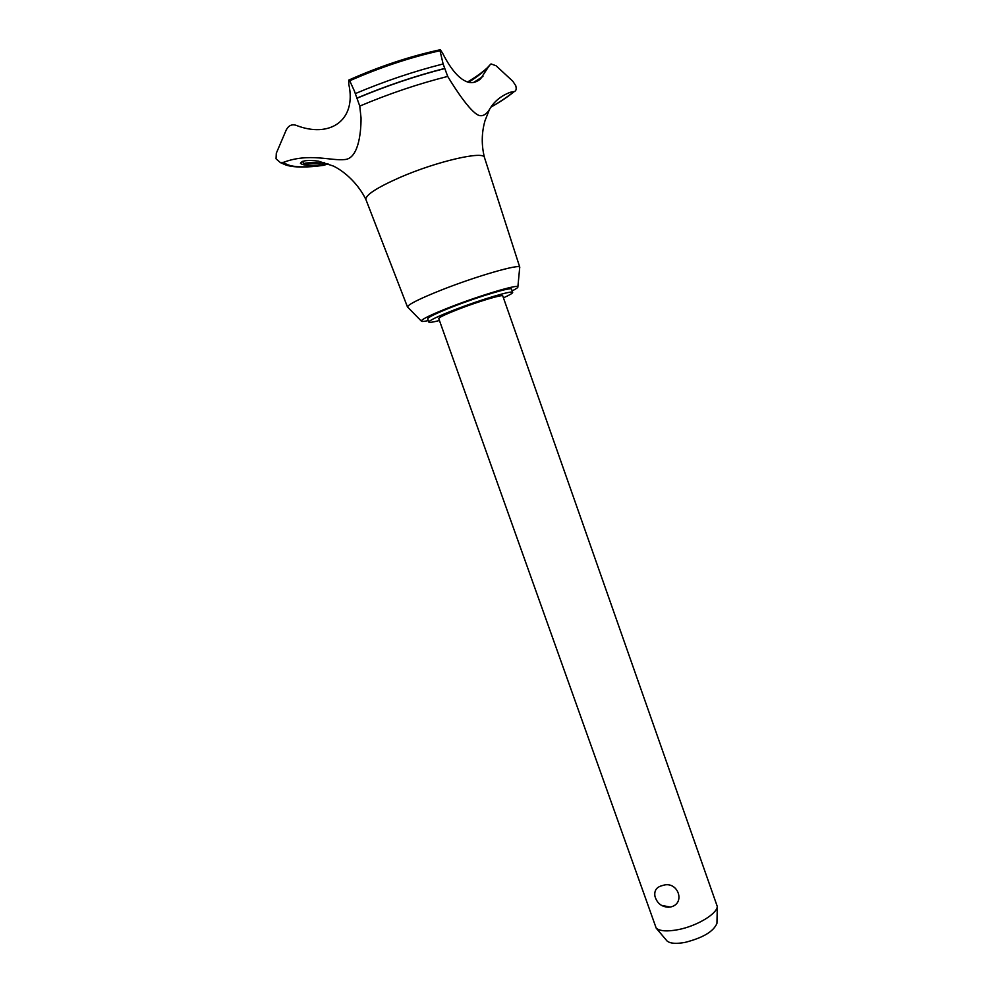 <?xml version="1.0" encoding="UTF-8"?>
<svg xmlns="http://www.w3.org/2000/svg" width="993" height="993" viewBox="0 0 993 993"><rect width="100%" height="100%" fill="white"/><g stroke="black" fill="none" stroke-linecap="round" stroke-linejoin="round"><path stroke-width="1.49" d="M503.439 297.838C509.694 294.995 512.773 293.183 512.686 292.389L511.544 289.149C512.053 286.654 479.309 296.361 453.118 306.601C436.473 313.155 427.995 317.239 427.673 318.852L428.815 322.08C429.224 322.762 432.762 322.241 439.44 320.503M512.686 292.389C513.207 289.944 480.488 299.712 454.298 309.915C437.64 316.444 429.15 320.503 428.815 322.08M519.674 267.887L519.736 267.179C519.389 263.766 475.796 276.352 441.165 290.117C419.505 298.769 408.284 304.379 407.478 306.924L407.999 307.458M512.165 290.899C516.41 288.74 518.321 287.362 517.887 286.754C517.49 284.271 480.215 295.38 450.512 306.998C431.893 314.322 422.137 318.976 421.231 320.975C421.268 321.732 423.614 321.608 428.293 320.602M491.572 106.698C500.745 101.398 508.193 96.358 513.927 91.604L510.265 92.287C500.807 95.899 493.844 101.683 489.375 109.652L484.981 120.761C481.531 132.913 481.369 145.177 484.472 157.552L484.472 157.539C484.15 150.502 436.647 161.387 399.906 177.449C376.794 187.677 365.461 195.038 365.908 199.519L365.945 199.618M283.588 162.293L280.423 162.629L276.029 158.793L276.302 153.245L286.294 129.835C288.553 125.627 291.706 124.088 295.765 125.192C329.8 138.759 356.835 120.451 348.804 84.318L348.717 80.11L349.722 80.768L354.364 90.946L359.751 106.09L361.042 117.931C361.092 134.986 357.778 158.694 344.77 159.55C331.302 161.127 309.121 152.661 283.588 162.293C289.075 167.234 302.704 168.165 324.45 165.111L328.038 163.795M489.375 109.652C486.545 114.009 483.492 116.02 480.215 115.697C472.047 114.816 455.427 89.246 447.706 76.424L443.126 63.962L440.011 50.73L440.309 49.724L442.667 53.324C451.269 70.218 459.883 79.862 468.51 82.282C478.204 76.238 485.118 70.702 489.239 65.675L491.026 63.924L496.078 65.761L512.798 81.227L515.764 85.708C516.621 88.96 516.149 90.909 514.337 91.53L513.927 91.604M447.706 76.424C418.475 83.784 389.157 93.677 359.751 106.09M321.136 163.2L303.721 164.168C302.815 162.219 319.225 162.442 323.83 163.473M458.282 309.295C478.204 301.524 503.128 294.089 502.768 295.939L717.306 906.535C716.809 914.069 696.676 926.109 678.281 929.622C667.333 931.695 659.973 931.211 656.212 928.17L438.757 318.604C439.043 317.375 445.547 314.272 458.282 309.295M669.083 907.242C661.76 907.081 657.043 903.407 654.933 896.207C654.077 890.46 656.646 886.886 662.641 885.508C677.909 880.083 686.324 903.853 670.287 907.056L661.437 905.355M716.971 922.274L716.946 923.341C713.644 931.434 703.044 937.777 685.17 942.369C676.233 944.02 670.201 943.561 667.06 941.004L666.34 940.16M318.492 163.324L320.305 164.962M322.191 165.521L324.45 165.111M468.51 82.282C472.73 83.251 476.752 82.109 480.587 78.857L489.239 65.675M444.616 68.443C415.347 75.927 386.066 85.832 356.785 98.158M444.665 68.579C415.397 76.064 386.116 85.969 356.835 98.295M473.748 82.394L482.958 76.449M440.011 50.73C410.097 57.42 379.996 67.437 349.722 80.768M443.126 63.962C413.858 71.347 384.564 81.227 355.271 93.615M517.887 286.754L519.736 267.179M519.798 267.291L484.472 157.539M303.721 164.168L302.691 161.313M667.06 941.004L656.212 928.17M716.946 923.341L717.306 906.535M324.773 163.46L324.475 162.604M324.09 165.26C306.874 167.68 294.201 167.631 286.046 165.086L280.423 162.629M326.821 164.217C312.261 166.129 303.461 165.831 300.445 163.324C301.835 160.543 307.805 159.811 318.381 161.139L333.449 166.079C345.614 172.074 358.647 184.599 365.908 199.531L407.502 307.048M491.448 106.872C500.782 101.509 508.404 96.395 514.337 91.53M489.065 66.109C484.236 70.999 477.037 76.3 467.492 82.009M349.064 79.949C379.599 66.37 409.898 56.316 439.973 49.799M421.231 320.975L407.478 306.924"/></g></svg>
